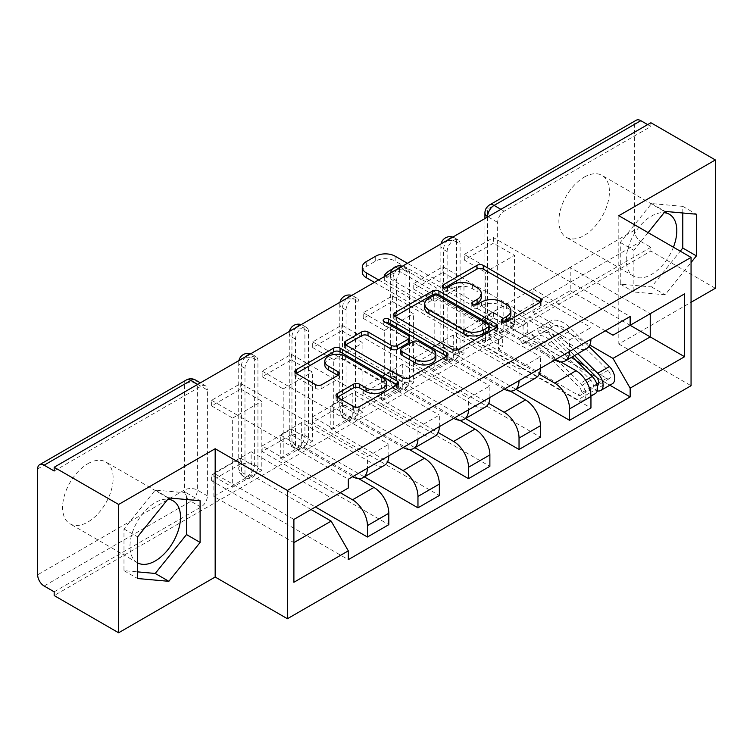 <?xml version="1.0" encoding="UTF-8"?>
<svg xmlns="http://www.w3.org/2000/svg" width="753" height="753" viewBox="0 0 753 753"><rect width="100%" height="100%" fill="white"/><g stroke="black" fill="none" stroke-linecap="round" stroke-linejoin="round"><path stroke-width="0.56" stroke-dasharray="3.77 2.82" d="M503.541 322.049L502.279 322.773A3.144 1.817 0 0 0 501.357 324.063A3.144 1.817 0 0 0 502.279 325.343A3.144 1.817 0 0 0 506.731 325.343L540.522 305.84A4.499 2.598 0 0 0 541.84 304.005A4.499 2.598 0 0 0 540.522 302.169L540.456 302.132M444.402 287.9L443.141 288.634A3.144 1.817 0 0 0 442.218 289.914A3.144 1.817 0 0 0 443.141 291.204A3.144 1.817 0 0 0 447.593 291.204L451.96 288.672L451.96 284.935M473.966 304.974L472.715 305.699A3.144 1.817 0 0 0 471.792 306.989A3.144 1.817 0 0 0 472.715 308.278A3.144 1.817 0 0 0 477.167 308.278L481.534 305.746L481.534 302.009M244.979 474.174L244.979 368.311A9.158 5.29 -60 0 1 248.979 359.087A9.158 5.29 -60 0 1 256.039 356.63A9.158 5.29 -60 0 1 257.931 360.828L257.931 466.691A9.158 5.29 -60 0 1 251.455 477.91A9.158 5.29 -60 0 1 246.871 478.362A9.158 5.29 -60 0 1 244.979 474.174L241.412 472.112A9.158 5.29 120 0 0 243.313 476.31A9.158 5.29 120 0 0 247.897 475.849A9.158 5.29 120 0 0 254.373 464.629L254.373 358.767A9.158 5.29 120 0 0 252.471 354.578A9.158 5.29 120 0 0 249.911 354.239M295.515 444.995L295.515 339.132A9.158 5.29 -60 0 1 299.515 329.908A9.158 5.29 -60 0 1 306.575 327.461A9.158 5.29 -60 0 1 308.466 331.649L308.466 437.512A9.158 5.29 -60 0 1 301.991 448.732A9.158 5.29 -60 0 1 297.407 449.193A9.158 5.29 -60 0 1 295.515 444.995L291.948 442.933A9.158 5.29 120 0 0 293.849 447.131A9.158 5.29 120 0 0 298.433 446.68A9.158 5.29 120 0 0 304.909 435.45L304.909 329.598A9.158 5.29 120 0 0 303.007 325.4A9.158 5.29 120 0 0 300.447 325.061M346.051 415.816L346.051 309.954A9.158 5.29 -60 0 1 350.051 300.739A9.158 5.29 -60 0 1 357.11 298.282A9.158 5.29 -60 0 1 359.002 302.471L359.002 408.333A9.158 5.29 -60 0 1 352.526 419.562A9.158 5.29 -60 0 1 347.942 420.014A9.158 5.29 -60 0 1 346.051 415.816L342.483 413.764A9.158 5.29 120 0 0 344.385 417.953A9.158 5.29 120 0 0 348.968 417.501A9.158 5.29 120 0 0 355.444 406.281L355.444 300.419A9.158 5.29 120 0 0 353.543 296.221A9.158 5.29 120 0 0 350.983 295.882M396.586 386.637L396.586 280.784A9.158 5.29 -60 0 1 400.587 271.56A9.158 5.29 -60 0 1 407.646 269.103A9.158 5.29 -60 0 1 409.547 273.301L409.547 379.154A9.158 5.29 -60 0 1 403.062 390.383A9.158 5.29 -60 0 1 398.478 390.835A9.158 5.29 -60 0 1 396.586 386.637L393.019 384.585A9.158 5.29 120 0 0 394.92 388.774A9.158 5.29 120 0 0 399.504 388.322A9.158 5.29 120 0 0 405.98 377.102L405.98 271.24A9.158 5.29 120 0 0 404.079 267.051A9.158 5.29 120 0 0 401.528 266.703M447.122 357.468L447.122 251.606A9.158 5.29 -60 0 1 451.122 242.381A9.158 5.29 -60 0 1 458.182 239.925A9.158 5.29 -60 0 1 460.083 244.123L460.083 349.985A9.158 5.29 -60 0 1 453.598 361.205A9.158 5.29 -60 0 1 449.014 361.656A9.158 5.29 -60 0 1 447.122 357.468L443.555 355.407A9.158 5.29 120 0 0 445.456 359.605A9.158 5.29 120 0 0 450.04 359.143A9.158 5.29 120 0 0 456.516 347.924L456.516 242.061A9.158 5.29 120 0 0 454.614 237.873A9.158 5.29 120 0 0 452.064 237.534M584.149 177.162A35.73 20.632 -60 0 1 602.014 175.393A35.73 20.632 -60 0 1 607.492 204.035A35.73 20.632 -60 0 1 584.149 235.52A35.73 20.632 -60 0 1 566.284 237.289A35.73 20.632 -60 0 1 560.806 208.656A35.73 20.632 -60 0 1 584.149 177.162M673.408 247.21A35.73 20.632 -60 0 1 651.533 274.421A35.73 20.632 -60 0 1 633.668 276.191A35.73 20.632 -60 0 1 628.19 247.558A35.73 20.632 -60 0 1 651.533 216.064A35.73 20.632 -60 0 1 664.127 212.675M87.866 463.697A35.73 20.632 -60 0 1 105.731 461.928A35.73 20.632 -60 0 1 111.209 490.561A35.73 20.632 -60 0 1 87.866 522.045A35.73 20.632 -60 0 1 69.991 523.815A35.73 20.632 -60 0 1 64.513 495.182A35.73 20.632 -60 0 1 87.866 463.697M137.592 562.839A35.73 20.632 -60 0 1 137.375 562.717A35.73 20.632 -60 0 1 131.897 534.084A35.73 20.632 -60 0 1 155.24 502.599A35.73 20.632 -60 0 1 167.834 499.211M54.169 591.811L200.919 507.089A9.158 5.29 120 0 0 207.395 495.869L207.395 390.007L197.352 384.209A9.158 5.29 120 0 0 195.46 380.011M715.35 288.267L650.884 251.041L54.169 595.557M618.815 215.697L618.815 343.999L691.056 302.292M618.815 343.999L691.056 385.705M650.884 122.739L650.884 126.476L504.134 211.207A9.158 5.29 120 0 0 497.658 222.427L497.658 328.289L487.615 322.491A9.158 5.29 120 0 0 489.516 326.68A9.158 5.29 120 0 0 494.09 326.228L640.841 241.506A9.158 5.29 60 0 1 634.365 230.286L634.365 124.424A9.158 5.29 60 0 1 636.257 120.226M650.884 126.476L647.646 124.612M640.841 241.506L650.884 247.304L650.884 251.041M560.75 361.911L503.813 329.033L503.813 305.84L576.054 347.547A21.075 12.17 -120 0 0 586.587 348.592M590.954 339.132A21.075 12.17 -120 0 0 590.954 338.944L590.954 327.536L569.569 339.885L569.569 351.293A21.075 12.17 60 0 1 569.569 351.482M464.29 334.831L464.29 329.221L493.441 312.391L493.441 318.001L464.29 334.831L590.954 407.966M464.29 329.221L485.346 341.382L485.346 272.181L514.506 255.342L493.441 243.191L464.29 260.02L485.346 272.181M464.29 260.02L464.29 254.41L590.954 327.536M554.839 359.99A21.075 12.17 60 0 1 554.669 359.896L482.428 318.19L482.428 341.382L539.233 374.175M442.905 266.75L442.905 272.36L413.755 289.199L413.755 283.589L442.905 266.75L569.569 339.885M442.905 272.36L463.97 284.521L463.97 353.722L434.81 370.551L413.755 358.4L442.905 341.57L463.97 353.722M442.905 341.57L442.905 347.18L515.974 389.357M510.214 391.08L453.278 358.212L453.278 335.019L525.519 376.726A21.075 12.17 -120 0 0 536.051 377.771M540.419 368.311A21.075 12.17 -120 0 0 540.419 368.123L540.419 356.715L519.033 369.055L519.033 380.463A21.075 12.17 60 0 1 519.033 380.651M442.905 347.18L413.755 364.01L540.419 437.135M413.755 364.01L413.755 358.4M413.755 289.199L434.81 301.351L434.81 370.551M413.755 283.589L540.419 356.715M504.294 389.16A21.075 12.17 60 0 1 504.134 389.075L431.893 347.359L431.893 370.551L488.697 403.344M392.369 295.929L392.369 301.539L363.219 318.368L363.219 312.759L392.369 295.929L519.033 369.055M392.369 301.539L413.435 313.7L413.435 382.901L384.275 399.73L363.219 387.579L392.369 370.74L413.435 382.901M392.369 370.74L392.369 376.349L465.439 418.536M459.678 420.259L402.742 387.39L402.742 364.198L474.983 405.905A21.075 12.17 -120 0 0 485.516 406.949M489.883 397.49A21.075 12.17 -120 0 0 489.883 397.302L489.883 385.894L468.498 398.233L468.498 409.641A21.075 12.17 60 0 1 468.498 409.83M392.369 376.349L363.219 393.188L489.883 466.314M363.219 393.188L363.219 387.579M363.219 318.368L384.275 330.529L384.275 399.73M363.219 312.759L489.883 385.894M453.758 418.339A21.075 12.17 60 0 1 453.598 418.244L381.357 376.538L381.357 399.73L438.161 432.523M341.834 325.108L341.834 330.718L312.683 347.547L312.683 341.937L341.834 325.108L468.498 398.233M341.834 330.718L362.89 342.879L362.89 412.079L333.739 428.909L312.683 416.748L341.834 399.918L362.89 412.079M341.834 399.918L341.834 405.528L414.903 447.715M409.143 449.437L352.206 416.569L352.206 393.377L424.447 435.083A21.075 12.17 -120 0 0 434.98 436.128M439.347 426.659A21.075 12.17 -120 0 0 439.347 426.48L439.347 415.063L417.962 427.412L417.962 438.82A21.075 12.17 60 0 1 417.962 439.008M341.834 405.528L312.683 422.367L439.347 495.493M312.683 422.367L312.683 416.748M312.683 347.547L333.739 359.708L333.739 428.909M312.683 341.937L439.347 415.063M403.222 447.517A21.075 12.17 60 0 1 403.062 447.423L330.821 405.716L330.821 428.909L387.626 461.702M291.298 354.286L291.298 359.896L262.148 376.726L262.148 371.116L291.298 354.286L417.962 427.412M291.298 359.896L312.354 372.048L312.354 441.249L283.203 458.088L262.148 445.927L291.298 429.097L312.354 441.249M291.298 429.097L291.298 434.707L364.367 476.894M358.607 478.616L301.671 445.738L301.671 422.546L373.912 464.253A21.075 12.17 -120 0 0 384.444 465.298M388.812 455.838A21.075 12.17 -120 0 0 388.812 455.65L388.812 444.242L367.426 456.591L367.426 467.999A21.075 12.17 60 0 1 367.426 468.187M291.298 434.707L262.148 451.536L388.812 524.672M262.148 451.536L262.148 445.927M262.148 376.726L283.203 388.887L283.203 458.088M262.148 371.116L388.812 444.242M352.686 476.696A21.075 12.17 60 0 1 352.526 476.602L280.285 434.895L280.285 458.088L340.215 492.688M240.762 383.456L240.762 389.066L211.612 405.905L211.612 400.295L240.762 383.456L367.426 456.591M240.762 389.066L261.818 401.227L261.818 470.427L232.668 487.266L211.612 475.105L240.762 458.276L261.818 470.427M240.762 458.276L240.762 463.886L315.432 506.995M301.671 422.546L280.285 434.895M352.206 393.377L330.821 405.716M402.742 364.198L381.357 376.538M453.278 335.019L431.893 347.359M503.813 305.84L482.428 318.19M280.285 458.088L301.671 445.738M330.821 428.909L352.206 416.569M381.357 399.73L402.742 387.39M431.893 370.551L453.278 358.212M482.428 341.382L503.813 329.033M605.365 330.812L532.964 289.011L532.964 312.203L570.219 290.696L570.219 267.503L650.234 313.7L612.98 335.207M570.219 267.503L532.964 289.011M532.964 312.203L589.768 344.996M570.219 290.696L630.148 325.296M648.107 232.602L633.875 250.307L633.875 291.985L665.134 294.781L691.056 262.543M311.064 509.517L251.135 474.917L251.135 451.725L213.88 473.232L293.896 519.429L293.896 582.276M213.88 473.232L213.88 496.425L293.896 542.621M251.135 451.725L331.151 497.921L293.896 519.429M213.88 496.425L251.135 474.917M464.29 254.41L493.441 237.572L630.148 316.505M493.441 237.572L493.441 243.191M493.441 312.391L514.506 324.543L514.506 255.342M493.441 318.001L609.855 385.207M240.762 463.886L211.612 480.715L348.319 559.639M211.612 400.295L348.319 479.219M514.506 324.543L485.346 341.382M211.612 480.715L211.612 475.105M211.612 405.905L232.668 418.056L232.668 487.266M348.319 488.01L331.151 497.921M54.169 470.992L200.919 386.261A9.158 5.29 -60 0 1 205.503 385.809A9.158 5.29 -60 0 1 207.395 390.007M650.884 247.304L504.134 332.026A9.158 5.29 -60 0 1 499.559 332.478A9.158 5.29 -60 0 1 497.658 328.289M434.81 301.351L463.97 284.521M384.275 330.529L413.435 313.7M333.739 359.708L362.89 342.879M283.203 388.887L312.354 372.048M232.668 418.056L261.818 401.227M682.792 212.995L682.792 206.36L651.533 203.564L620.274 242.457L620.274 284.135L651.533 286.931L680.27 251.173M651.533 286.931L665.134 294.781M620.274 284.135L633.875 291.985M620.274 242.457L633.875 250.307M651.533 203.564L665.134 211.414M682.792 206.36L696.403 214.21M186.509 499.521L186.509 492.886L155.24 490.09L123.981 528.983L123.981 570.661L137.592 571.875M123.981 570.661L137.592 578.52M123.981 528.983L137.592 536.842M155.24 490.09L168.851 497.949M186.509 492.886L200.11 500.745M510.873 314.377A14.392 8.311 0 0 0 506.656 308.504L506.656 304.767M481.534 305.746A14.392 8.311 0 0 1 501.884 305.746L506.656 308.504M481.299 297.303A14.392 8.311 0 0 0 477.082 291.43L477.082 287.693M451.96 288.672A14.392 8.311 0 0 1 472.31 288.672L477.082 291.43M395.109 316.364L395.043 316.401A4.499 2.598 0 0 0 393.725 318.237A4.499 2.598 0 0 0 395.043 320.072L452.28 353.11A4.499 2.598 0 0 0 458.643 353.11L496.161 331.452A4.499 2.598 0 0 0 497.479 329.616A4.499 2.598 0 0 0 496.161 327.781L496.105 327.743M489.13 329.616A3.144 1.817 0 0 0 488.217 328.327L488.217 324.59M424.692 307.864A14.392 8.311 0 0 1 428.909 301.991L433.521 299.327A3.144 1.817 0 0 1 437.973 299.327L488.217 328.327M446.661 356.291L446.717 356.329A4.499 2.598 0 0 1 448.035 358.164A4.499 2.598 0 0 1 446.717 360L409.199 381.658L409.199 377.921M345.655 344.912L345.599 344.94A4.499 2.598 0 0 0 344.281 346.785A4.499 2.598 0 0 0 345.599 348.62L402.836 381.658A4.499 2.598 0 0 0 409.199 381.658M409.557 341.09A4.499 2.598 0 0 0 408.239 339.255L384.077 325.305L384.077 321.559M385.329 322.284A3.144 1.817 0 0 0 383.155 324.016A3.144 1.817 0 0 0 384.077 325.305M435.855 358.07A12.029 6.946 0 0 0 432.326 353.157L432.326 349.42M400.728 353.477A4.499 2.598 0 0 1 402.036 351.642L412.691 345.495A4.499 2.598 0 0 1 419.054 345.495L432.326 353.157M337.391 397.226L337.335 397.264A4.499 2.598 0 0 0 336.017 399.099A4.499 2.598 0 0 0 337.335 400.935L353.392 410.206A4.499 2.598 0 0 0 359.746 410.206L397.273 388.548A4.499 2.598 0 0 0 398.591 386.713A4.499 2.598 0 0 0 397.273 384.877L397.208 384.839M386.562 386.713A12.029 6.946 0 0 0 383.042 381.799L383.042 378.062M324.825 364.951A12.029 6.946 0 0 1 332.252 358.541A12.029 6.946 0 0 1 345.363 360.047L383.042 381.799M296.211 373.46L296.155 373.488A4.499 2.598 0 0 0 294.837 375.323A4.499 2.598 0 0 0 296.155 377.159L315.554 388.36A4.499 2.598 0 0 0 321.908 388.36L337.965 379.088A4.499 2.598 0 0 0 339.283 377.253A4.499 2.598 0 0 0 337.965 375.418L337.909 375.389M378.608 279.937L485.506 341.655L489.723 339.226L489.723 329.88L485.506 332.308L498.467 339.791L498.467 349.138L502.675 346.709L489.723 339.226M485.506 341.655L485.506 332.308M510.129 327.442L514.337 325.014L514.337 315.658L510.129 318.095L510.129 327.442L523.09 334.925L527.298 332.497L576.261 360.762M498.467 349.138L577.833 394.967A5.497 3.172 -120 0 0 580.582 395.231A5.497 3.172 -120 0 0 579.132 386.995L539.835 348.225A21.536 12.434 -120 0 0 523.984 343.208A21.536 12.434 -120 0 0 522.827 344.046L519.523 339.114A27.485 15.869 60 0 1 521.001 338.05A27.485 15.869 60 0 1 541.238 344.45L580.535 383.221A11.455 6.617 60 0 1 583.556 400.389A11.455 6.617 60 0 1 577.833 399.824L374.392 282.366M522.827 344.046L534.489 337.316A21.536 12.434 60 0 1 535.647 336.478A21.536 12.434 60 0 1 551.497 341.495L590.794 380.256A5.497 3.172 60 0 1 592.244 388.501A5.497 3.172 60 0 1 589.495 388.228L589.495 393.094L577.833 399.824M534.489 337.316L531.185 332.384L519.523 339.114M531.185 332.384A27.485 15.869 60 0 1 532.663 331.32A27.485 15.869 60 0 1 552.9 337.721L572.289 356.847M595.218 393.659A11.455 6.617 60 0 1 589.495 393.094L595.002 389.913A11.455 6.617 60 0 0 597.27 390.845M421.821 301.897A28.633 16.528 -0 0 0 437.051 293.105L399.532 271.447A28.633 16.528 -0 0 0 384.303 280.238L421.821 301.897L421.821 297.04A28.633 16.528 -0 0 0 437.051 288.248L399.532 266.581A28.633 16.528 -0 0 0 392.548 269.009M421.821 297.04L385.404 276.012M597.251 385.517A5.497 3.172 60 0 1 595.002 385.047L577.833 394.967M584.705 365.638L606.664 378.317A5.497 3.172 -120 0 0 609.412 378.59A5.497 3.172 -120 0 0 607.963 370.344L568.666 331.574A21.536 12.434 -120 0 0 552.815 326.567A21.536 12.434 -120 0 0 551.657 327.395L539.995 334.134A21.536 12.434 60 0 1 541.153 333.297A21.536 12.434 60 0 1 557.004 338.313L574.501 355.576M514.337 325.014L407.439 263.296M539.995 334.134L536.691 329.202A27.485 15.869 60 0 1 538.179 328.139A27.485 15.869 60 0 1 558.406 334.539L577.796 353.665M551.657 327.395L548.353 322.472L536.691 329.202M548.353 322.472A27.485 15.869 60 0 1 549.841 321.409A27.485 15.869 60 0 1 570.068 327.809L588.94 346.418M612.396 383.748A11.455 6.617 60 0 1 606.664 383.183L395.127 261.046L395.127 256.189M362.268 272.087A13.742 7.935 180 0 1 366.297 266.477L375.691 261.046A13.742 7.935 180 0 1 395.127 261.046M510.129 318.095L523.09 325.578L527.298 323.141L514.337 315.658M527.298 323.141L527.298 332.497M523.09 325.578L523.09 334.925M498.467 339.791L502.675 337.353L502.675 346.709M502.675 337.353L489.723 329.88M596.828 384.002L595.002 385.047L595.002 389.913L606.664 383.183M437.051 293.105L437.051 288.248M384.303 280.238L384.303 275.372M399.532 271.447L399.532 266.581M506.731 325.343L506.731 321.606M447.593 291.204L447.593 287.458M477.167 308.278L477.167 304.532M257.931 466.691L254.373 464.629A9.158 5.29 0 0 0 241.412 464.629A9.158 5.29 180 0 0 238.729 468.375A9.158 9.158 0 0 0 243.313 476.31L246.871 478.362M308.466 437.512L304.909 435.45A9.158 5.29 0 0 0 291.948 435.45A9.158 5.29 180 0 0 289.265 439.197A9.158 9.158 0 0 0 293.849 447.131L297.407 449.193M359.002 408.333L355.444 406.281A9.158 5.29 0 0 0 342.483 406.281A9.158 5.29 180 0 0 339.801 410.018A9.158 9.158 0 0 0 344.385 417.953L347.942 420.014M409.547 379.154L405.98 377.102A9.158 5.29 0 0 0 393.019 377.102A9.158 5.29 180 0 0 390.336 380.839A9.158 9.158 0 0 0 394.92 388.774L398.478 390.835M460.083 349.985L456.516 347.924A9.158 5.29 0 0 0 443.555 347.924A9.158 5.29 180 0 0 440.872 351.67A9.158 9.158 0 0 0 445.456 359.605L449.014 361.656M207.395 495.869L197.352 490.071L197.352 384.209A9.158 5.29 180 0 0 184.4 384.209L184.4 490.071L37.65 574.793M37.65 468.931L184.4 384.209A9.158 5.29 60 0 1 186.292 380.011M497.658 222.427L487.935 216.817M487.615 217.005L487.615 322.491A9.158 5.29 0 0 1 484.932 318.745A9.158 9.158 0 0 0 489.516 326.68L499.559 332.478M634.365 230.286L487.615 315.008L487.615 209.146L634.365 124.424M352.526 476.602L373.912 464.253M403.062 447.423L424.447 435.083M453.598 418.244L474.983 405.905M504.134 389.075L525.519 376.726M554.669 359.896L576.054 347.547M244.979 368.311L241.412 366.25L241.412 472.112A9.158 5.29 180 0 1 238.729 468.375L238.729 362.513A9.158 5.29 180 0 1 241.412 358.767A9.158 5.29 180 0 1 254.373 358.767L257.931 360.828M295.515 339.132L291.948 337.08L291.948 442.933A9.158 5.29 180 0 1 289.265 439.197L289.265 333.334A9.158 5.29 180 0 1 291.948 329.598A9.158 5.29 180 0 1 304.909 329.598L308.466 331.649M346.051 309.954L342.483 307.902L342.483 413.764A9.158 5.29 180 0 1 339.801 410.018L339.801 304.156A9.158 5.29 180 0 1 342.483 300.419A9.158 5.29 180 0 1 355.444 300.419L359.002 302.471M396.586 280.784L393.019 278.723L393.019 384.585A9.158 5.29 180 0 1 390.336 380.839L390.336 274.986A9.158 5.29 180 0 1 393.019 271.24A9.158 5.29 180 0 1 405.98 271.24L409.547 273.301M447.122 251.606L443.555 249.544L443.555 355.407A9.158 5.29 180 0 1 440.872 351.67L440.872 245.807A9.158 5.29 180 0 1 443.555 242.061A9.158 5.29 180 0 1 456.516 242.061L460.083 244.123M417.962 438.82L439.347 426.48M468.498 409.641L489.883 397.302M519.033 380.463L540.419 368.123M569.569 351.293L590.954 338.944M367.426 467.999L388.812 455.65M448.016 239.868A9.158 5.29 120 0 0 443.555 249.544A9.158 5.29 180 0 1 440.872 245.807A9.158 9.158 0 0 1 441.079 243.868M397.48 269.047A9.158 5.29 120 0 0 393.019 278.723A9.158 5.29 180 0 1 390.336 274.986A9.158 9.158 0 0 1 390.543 273.047M346.945 298.216A9.158 5.29 120 0 0 342.483 307.902A9.158 5.29 180 0 1 339.801 304.156A9.158 9.158 0 0 1 340.008 302.226M296.409 327.395A9.158 5.29 120 0 0 291.948 337.08A9.158 5.29 180 0 1 289.265 333.334A9.158 9.158 0 0 1 289.472 331.395M245.873 356.574A9.158 5.29 120 0 0 241.412 366.25A9.158 5.29 180 0 1 238.729 362.513A9.158 9.158 0 0 1 238.936 360.574M504.134 211.207L500.896 209.334M504.134 332.026L494.09 326.228A9.158 5.29 -120 0 1 487.615 315.008A9.158 5.29 0 0 0 484.932 318.745L484.932 218.549M200.919 386.261L197.681 384.397M200.919 507.089L190.876 501.291A9.158 5.29 120 0 0 197.352 490.071A9.158 5.29 180 0 0 184.4 490.071A9.158 5.29 -120 0 0 190.876 501.291L44.126 586.013M489.516 204.957A9.158 5.29 60 0 0 487.615 209.146A9.158 5.29 0 0 0 484.932 212.892M501.884 305.746L501.884 302.009M472.715 305.699L472.715 304.532M472.31 288.672L472.31 284.935M443.141 288.634L443.141 287.458M540.522 302.169L540.522 305.84M502.279 322.773L502.279 321.606M452.28 353.11L452.28 349.373M395.043 320.072L395.043 316.401M496.161 327.781L496.161 331.452M458.643 353.11L458.643 349.373M437.973 299.327L437.973 295.581M433.521 299.327L433.521 295.581M428.909 301.991L428.909 298.244M446.717 360L446.717 356.329M402.836 381.658L402.836 377.921M345.599 348.62L345.599 344.94M408.239 339.255L408.239 335.509M419.054 345.495L419.054 341.758M412.691 345.495L412.691 341.758M402.036 351.642L402.036 347.905M337.335 397.264L337.335 400.935M345.363 360.047L345.363 356.301M337.965 375.418L337.965 379.088M321.908 388.36L321.908 384.623M315.554 388.36L315.554 384.623M296.155 377.159L296.155 373.488M397.273 384.877L397.273 388.548M359.746 410.206L359.746 406.469M353.392 410.206L353.392 406.469M590.794 380.256L579.132 386.995M551.497 341.495L539.835 348.225M552.9 337.721L541.238 344.45M585.627 380.284L580.535 383.221M606.664 378.317L598.889 382.806M607.963 370.344L596.301 377.084M568.666 331.574L557.004 338.313M570.068 327.809L558.406 334.539M366.297 266.477L366.297 261.611M375.691 261.046L375.691 256.189M669.398 214.294L602.014 175.393M173.115 500.83L105.731 461.928M137.375 562.717L69.991 523.815M633.668 276.191L566.284 237.289M458.182 239.925L454.614 237.873A9.158 9.158 0 0 0 452.835 237.082M407.646 269.103L404.079 267.051A9.158 9.158 0 0 0 402.3 266.261M357.11 298.282L353.543 296.221A9.158 9.158 0 0 0 351.764 295.43M306.575 327.461L303.007 325.4A9.158 9.158 0 0 0 301.228 324.609M256.039 356.63L252.471 354.578A9.158 9.158 0 0 0 250.693 353.788M205.503 385.809L200.364 382.844M471.792 306.989L471.792 303.252M442.218 289.914L442.218 286.178M541.84 304.005L541.84 300.268M501.357 324.063L501.357 320.317M393.725 318.237L393.725 314.49M497.479 329.616L497.479 325.87M344.281 346.785L344.281 343.039M383.155 324.016L383.155 320.279M448.035 358.164L448.035 354.418M339.283 377.253L339.283 373.516M294.837 375.323L294.837 371.587M398.591 386.713L398.591 382.966M336.017 399.099L336.017 395.363M592.244 388.501L580.582 395.231M535.647 336.478L523.984 343.208M532.663 331.32L521.001 338.05M590.945 396.125L583.556 400.389M609.412 378.59L597.75 385.32M552.815 326.567L541.153 333.297M549.841 321.409L538.179 328.139"/><path stroke-width="1.13" d="M502.279 321.606A3.144 1.817 0 0 0 506.731 321.606L540.522 302.104A4.499 2.598 0 0 0 541.84 300.268A4.499 2.598 0 0 0 540.522 298.433L483.285 265.385A4.499 2.598 0 0 0 476.922 265.385L443.141 284.888A3.144 1.817 0 0 0 442.218 286.178A3.144 1.817 0 0 0 443.141 287.458A3.144 1.817 0 0 0 447.593 287.458L451.96 284.935A14.392 8.311 0 0 1 472.31 284.935L477.082 287.693A14.392 8.311 0 0 1 481.299 293.566A14.392 8.311 0 0 1 477.082 299.44L472.715 301.962A3.144 1.817 0 0 0 471.792 303.252A3.144 1.817 0 0 0 472.715 304.532A3.144 1.817 0 0 0 477.167 304.532L481.534 302.009A14.392 8.311 0 0 1 501.884 302.009L506.656 304.767A14.392 8.311 0 0 1 510.873 310.641A14.392 8.311 0 0 1 506.656 316.514L502.279 319.037A3.144 1.817 0 0 0 501.357 320.317A3.144 1.817 0 0 0 502.279 321.606L502.279 319.037M664.127 212.675A35.73 20.632 -60 0 1 669.398 214.294A35.73 20.632 -60 0 1 673.408 247.21M167.834 499.211A35.73 20.632 -60 0 1 173.115 500.83A35.73 20.632 -60 0 1 178.583 529.463A35.73 20.632 -60 0 1 155.24 560.947A35.73 20.632 -60 0 1 137.592 562.839M337.335 393.527A4.499 2.598 0 0 0 336.017 395.363A4.499 2.598 0 0 0 337.335 397.198L353.392 406.469A4.499 2.598 0 0 0 359.746 406.469L397.273 384.802A4.499 2.598 0 0 0 398.591 382.966A4.499 2.598 0 0 0 397.273 381.131L340.036 348.084A4.499 2.598 0 0 0 333.673 348.084L296.155 369.751A4.499 2.598 0 0 0 294.837 371.587A4.499 2.598 0 0 0 296.155 373.422L315.554 384.623A4.499 2.598 0 0 0 321.908 384.623L337.965 375.352A4.499 2.598 0 0 0 339.283 373.516A4.499 2.598 0 0 0 337.965 371.681L328.346 366.127A12.029 6.946 0 0 1 324.825 361.214A12.029 6.946 0 0 1 332.252 354.795A12.029 6.946 0 0 1 345.363 356.301L383.042 378.062A12.029 6.946 0 0 1 386.562 382.966A12.029 6.946 0 0 1 379.136 389.386A12.029 6.946 0 0 1 366.033 387.88L359.746 384.256A4.499 2.598 0 0 0 353.392 384.256L337.335 393.527L337.335 397.198M287.411 490.438L215.17 448.732L118.635 504.463L54.169 467.246L650.884 122.739L715.35 159.956L618.815 215.697L691.056 257.404L287.411 490.438L287.411 618.74L691.056 385.705L691.056 257.404M452.28 349.373A4.499 2.598 0 0 0 458.643 349.373L496.161 327.715A4.499 2.598 0 0 0 497.479 325.87A4.499 2.598 0 0 0 496.161 324.035L438.924 290.997A4.499 2.598 0 0 0 432.57 290.997L395.043 312.655A4.499 2.598 0 0 0 393.725 314.49A4.499 2.598 0 0 0 395.043 316.326L452.28 349.373M385.329 322.284A3.144 1.817 0 0 1 388.529 322.726L388.529 318.99L446.717 352.583A4.499 2.598 0 0 1 448.035 354.418A4.499 2.598 0 0 1 446.717 356.254L409.199 377.921A4.499 2.598 0 0 1 402.836 377.921L345.599 344.874L345.599 341.203A4.499 2.598 0 0 0 344.281 343.039A4.499 2.598 0 0 0 345.599 344.874M345.599 341.203L361.656 331.932A4.499 2.598 0 0 1 368.019 331.932L391.231 345.335A4.499 2.598 0 0 0 397.593 345.335L408.239 339.189A4.499 2.598 0 0 0 409.557 337.344A4.499 2.598 0 0 0 408.239 335.509L384.077 321.559A3.144 1.817 0 0 1 383.155 320.279A3.144 1.817 0 0 1 385.094 318.594A3.144 1.817 0 0 1 388.529 318.99M118.635 504.463L118.635 632.774L54.169 595.557L54.169 591.811L44.126 586.013A9.158 5.29 -120 0 1 37.65 574.793L37.65 468.931A9.158 5.29 -120 0 1 39.551 464.733L186.292 380.011A9.158 5.29 60 0 1 190.876 380.463L44.126 465.194A9.158 5.29 -120 0 0 39.551 464.733M691.056 302.292L715.35 288.267L715.35 159.956M118.635 632.774L215.17 577.033L287.411 618.74M54.169 467.246L54.169 470.992L44.126 465.194M500.896 209.334L494.09 205.409A9.158 5.29 60 0 0 489.516 204.957L636.257 120.226A9.158 5.29 60 0 1 640.841 120.678L494.09 205.409A9.158 5.29 120 0 0 487.615 216.629L487.615 217.005M647.646 124.612L640.841 120.678M569.569 351.482A21.075 12.17 60 0 1 565.211 360.941L586.587 348.592A21.075 12.17 -120 0 0 590.954 339.132M539.233 374.175L554.669 383.089A21.075 12.17 60 0 1 569.569 408.898L590.954 396.549A21.075 12.17 -120 0 0 576.054 370.74L560.75 361.911M590.954 396.549L590.954 407.966L569.569 420.306L515.974 389.357M565.211 360.941A21.075 12.17 60 0 1 554.839 359.99M569.569 408.898L569.569 420.306M519.033 380.651A21.075 12.17 60 0 1 514.675 390.11L536.051 377.771A21.075 12.17 -120 0 0 540.419 368.311M465.439 418.536L519.033 449.485L540.419 437.135L540.419 425.727A21.075 12.17 -120 0 0 525.519 399.918L510.214 391.08M514.675 390.11A21.075 12.17 60 0 1 504.294 389.16M488.697 403.344L504.134 412.258A21.075 12.17 60 0 1 519.033 438.077L519.033 449.485M468.498 409.83A21.075 12.17 60 0 1 464.14 419.289L485.516 406.949A21.075 12.17 -120 0 0 489.883 397.49M414.903 447.715L468.498 478.663L489.883 466.314L489.883 454.906A21.075 12.17 -120 0 0 474.983 429.097L459.678 420.259M464.14 419.289A21.075 12.17 60 0 1 453.758 418.339M438.161 432.523L453.598 441.437A21.075 12.17 60 0 1 468.498 467.246L468.498 478.663M417.962 439.008A21.075 12.17 60 0 1 413.604 448.468L434.98 436.128A21.075 12.17 -120 0 0 439.347 426.659M364.367 476.894L417.962 507.833L439.347 495.493L439.347 484.085A21.075 12.17 -120 0 0 424.447 458.276L409.143 449.437M413.604 448.468A21.075 12.17 60 0 1 403.222 447.517M387.626 461.702L403.062 470.616A21.075 12.17 60 0 1 417.962 496.425L417.962 507.833M367.426 468.187A21.075 12.17 60 0 1 363.068 477.647L384.444 465.298A21.075 12.17 -120 0 0 388.812 455.838M315.432 506.995L367.426 537.011L388.812 524.672L388.812 513.264A21.075 12.17 -120 0 0 373.912 487.445L358.607 478.616M363.068 477.647A21.075 12.17 60 0 1 352.686 476.696M340.215 492.688L352.526 499.794A21.075 12.17 60 0 1 367.426 525.603L367.426 537.011M605.365 330.812L612.98 335.207L684.571 293.868L650.234 313.7L650.234 336.892L612.98 358.4L589.768 344.996M293.896 542.621L331.151 521.114L348.319 550.848L293.896 582.276L293.896 519.429L348.319 488.01L348.319 479.219L630.148 316.505L630.148 325.296L684.571 356.715L630.148 388.134L612.98 358.4M684.571 293.868L684.571 356.715M348.319 550.848L348.319 559.639L630.148 396.925L630.148 388.134M691.056 262.543L696.403 255.888L696.403 214.21L665.134 211.414L648.107 232.602M215.17 448.732L215.17 577.033M137.592 578.52L168.851 581.316L200.11 542.424L200.11 500.745L168.851 497.949L137.592 536.842L137.592 578.52M331.151 521.114L311.064 509.517M609.855 385.207L630.148 396.925M680.27 251.173L682.792 248.038L682.792 212.995M682.792 248.038L696.403 255.888M137.592 571.875L155.24 573.457L186.509 534.564L186.509 499.521M155.24 573.457L168.851 581.316M186.509 534.564L200.11 542.424M503.541 322.049L506.656 320.251A14.392 8.311 0 0 0 510.873 314.377L510.873 310.641M481.299 293.566L481.299 297.303A14.392 8.311 0 0 1 477.082 303.177L473.966 304.974M540.456 302.132L483.285 269.122A4.499 2.598 0 0 0 476.922 269.122L444.402 287.9M496.105 327.743L438.924 294.734A4.499 2.598 0 0 0 432.57 294.734L395.109 316.364M488.217 327.16A3.144 1.817 0 0 0 489.13 325.87A3.144 1.817 0 0 0 488.217 324.59L437.973 295.581A3.144 1.817 0 0 0 433.521 295.581L428.909 298.244A14.392 8.311 0 0 0 424.692 304.118A14.392 8.311 0 0 0 428.909 309.991L463.255 329.823A14.392 8.311 0 0 0 483.605 329.823L488.217 327.16L488.217 330.896A3.144 1.817 0 0 0 489.13 329.616L489.13 325.87M424.692 304.118L424.692 307.864A14.392 8.311 0 0 0 428.909 313.737L428.909 309.991M488.217 330.896L483.605 333.56A14.392 8.311 0 0 1 463.255 333.56L428.909 313.737M345.655 344.912L361.656 335.678L361.656 331.932M409.557 337.344L409.557 341.09A4.499 2.598 0 0 1 408.239 342.926L397.593 349.072A4.499 2.598 0 0 1 391.231 349.072L368.019 335.678A4.499 2.598 0 0 0 361.656 335.678M388.529 322.726L446.661 356.291M415.317 359.237A12.029 6.946 0 0 0 428.429 360.743A12.029 6.946 0 0 0 435.855 354.334A12.029 6.946 0 0 0 432.326 349.42L419.054 341.758A4.499 2.598 0 0 0 412.691 341.758L402.036 347.905A4.499 2.598 0 0 0 400.728 349.74A4.499 2.598 0 0 0 402.036 351.576L415.317 359.237L415.317 362.984A12.029 6.946 0 0 0 428.429 364.49A12.029 6.946 0 0 0 435.855 358.07L435.855 354.334M400.728 349.74L400.728 353.477A4.499 2.598 0 0 0 402.036 355.312L402.036 351.576M415.317 362.984L402.036 355.312M386.562 382.966L386.562 386.713A12.029 6.946 0 0 1 379.136 393.122A12.029 6.946 0 0 1 366.033 391.616L359.746 387.993A4.499 2.598 0 0 0 353.392 387.993L337.391 397.226M324.825 361.214L324.825 364.951A12.029 6.946 0 0 0 328.346 369.864L328.346 366.127M337.909 375.389L328.346 369.864M397.208 384.839L340.036 351.83A4.499 2.598 0 0 0 333.673 351.83L296.211 373.46M572.289 356.847L592.197 376.491A11.455 6.617 60 0 1 595.218 393.659L590.945 396.125M385.404 276.012L384.303 275.372A28.633 16.528 -0 0 1 392.548 269.009M576.261 360.762L584.705 365.638M407.439 263.296L395.127 256.189A13.742 7.935 -0 0 0 375.691 256.189L366.297 261.611A13.742 7.935 -0 0 0 362.268 267.221A13.742 7.935 -0 0 0 366.297 272.831L378.608 279.937M574.501 355.576L596.301 377.084A5.497 3.172 60 0 1 597.75 385.32A5.497 3.172 60 0 1 597.251 385.517M577.796 353.665L597.713 373.309A11.455 6.617 60 0 1 600.734 390.478A11.455 6.617 60 0 1 597.27 390.845M588.94 346.418L609.375 366.579A11.455 6.617 60 0 1 612.396 383.748L600.734 390.478M374.392 282.366L366.297 277.697A13.742 7.935 180 0 1 362.268 272.087L362.268 267.221M487.935 216.817L487.615 216.629A9.158 5.29 0 0 1 484.932 212.892L484.932 218.549M417.962 496.425L439.347 484.085M468.498 467.246L489.883 454.906M519.033 438.077L540.419 425.727M367.426 525.603L388.812 513.264M352.526 499.794L373.912 487.445M403.062 470.616L424.447 458.276M453.598 441.437L474.983 429.097M504.134 412.258L525.519 399.918M554.669 383.089L576.054 370.74M452.064 237.534A9.158 5.29 120 0 0 448.016 239.868M401.528 266.703A9.158 5.29 120 0 0 397.48 269.047M350.983 295.882A9.158 5.29 120 0 0 346.945 298.216M300.447 325.061A9.158 5.29 120 0 0 296.409 327.395M249.911 354.239A9.158 5.29 120 0 0 245.873 356.574M197.681 384.397L190.876 380.463A9.158 5.29 120 0 1 195.46 380.011A9.158 9.158 0 0 0 186.292 380.011M506.656 320.251L506.656 316.514M472.715 304.532L472.715 301.962M477.082 303.177L477.082 299.44M443.141 287.458L443.141 284.888M476.922 269.122L476.922 265.385M483.285 269.122L483.285 265.385M540.522 302.104L540.522 298.433M395.043 316.326L395.043 312.655M432.57 294.734L432.57 290.997M438.924 294.734L438.924 290.997M496.161 327.715L496.161 324.035M463.255 333.56L463.255 329.823M483.605 333.56L483.605 329.823M368.019 335.678L368.019 331.932M391.231 349.072L391.231 345.335M397.593 349.072L397.593 345.335M408.239 342.926L408.239 339.189M446.717 356.254L446.717 352.583M353.392 387.993L353.392 384.256M359.746 387.993L359.746 384.256M366.033 391.616L366.033 387.88M337.965 375.352L337.965 371.681M296.155 373.422L296.155 369.751M333.673 351.83L333.673 348.084M340.036 351.83L340.036 348.084M397.273 384.802L397.273 381.131M592.197 376.491L585.627 380.284M598.889 382.806L596.828 384.002M609.375 366.579L597.713 373.309M366.297 277.697L366.297 272.831M452.835 237.082A9.158 9.158 0 0 0 441.079 243.868M402.3 266.261A9.158 9.158 0 0 0 390.543 273.047M351.764 295.43A9.158 9.158 0 0 0 340.008 302.226M301.228 324.609A9.158 9.158 0 0 0 289.472 331.395M250.693 353.788A9.158 9.158 0 0 0 238.936 360.574M200.364 382.844L195.46 380.011M489.516 204.957A9.158 9.158 0 0 0 484.932 212.892"/></g></svg>
